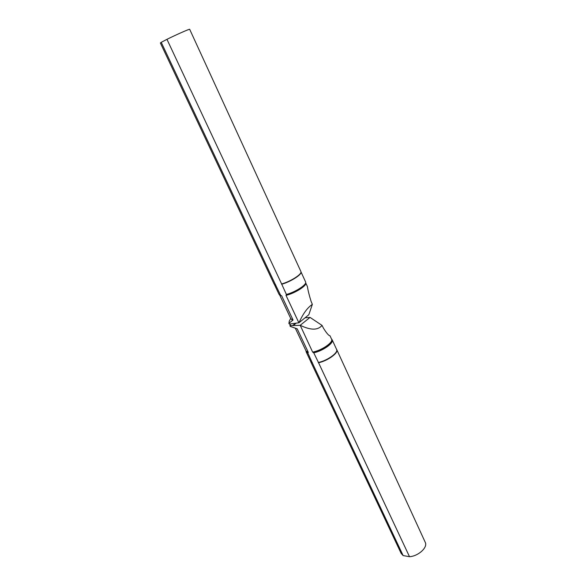 <?xml version="1.0" encoding="UTF-8"?>
<svg xmlns="http://www.w3.org/2000/svg" width="586" height="586" viewBox="0 0 586 586"><rect width="100%" height="100%" fill="white"/><g stroke="black" fill="none" stroke-linecap="round" stroke-linejoin="round"><path stroke-width="0.88" d="M288.942 323.311L289.689 324.043L298.875 322.776L286.012 295.359L286.393 294.458L281.639 283.961L166.959 39.328L161.231 42.331L275.523 284.818L280.577 295.19L281.705 295.901L293.051 319.993L288.942 323.311L289.264 321.084L290.722 318.454M293.051 319.993L290.927 318.894L279.705 295.088L281.705 295.901M307.306 286.364L307.416 286.591C307.987 290.4 309.203 295.3 311.071 301.292L312.345 304.39C307.386 307.694 302.94 313.803 299.007 322.74L298.875 322.776M312.345 304.39L308.815 314.748L299.007 322.74M305.584 281.91L305.709 282.401C306.148 285.199 294.853 292.289 286.393 294.458M300.882 271.494L300.999 271.948C301.431 274.614 290.165 281.646 281.639 283.961M300.926 271.589L189.674 29.3C189.827 28.721 175.968 34.83 166.959 39.328M280.577 295.19L279.002 294.289L274.307 284.335M161.231 42.331L160.374 42.983L274.058 283.983L275.523 284.818M312.631 352.083C321.384 350.633 333.463 342.414 331.61 339.265L329.991 335.749C328.819 335.778 326.644 333.266 323.472 328.219L322.022 325.384C317.934 330.409 310.668 330.372 300.2 325.281L312.631 352.083L313.752 352.823L318.572 362.741L409.504 556.7L403.131 555.572L312.36 362.976L307.877 353.116L308.273 352.311L297.212 328.827L290.436 326.468L290.136 323.97M300.061 325.303L290.458 325.662M295.337 328.233L306.075 351.007L308.273 352.311M293.542 325.42L296.018 323.23M322.022 325.384L310.045 317.407L300.2 325.281M305.05 317.81L310.045 317.407M331.793 339.309L332.225 339.917C334.02 343.015 322.703 350.985 313.752 352.823M336.51 349.256L336.811 349.739C338.642 352.926 327.552 360.895 318.572 362.741M425.194 542.226L425.29 542.416C427.912 547.419 418.338 556.18 409.504 556.7M307.877 353.116L306.17 351.893L306.017 350.882M403.131 555.572L401.154 553.404L310.785 361.848M312.36 362.976L310.617 361.306M292.663 320.439L290.824 318.674M307.416 286.591L305.745 282.965C307.203 285.543 294.699 293.44 286.012 295.359M286.034 295.168C294.326 293.286 306.229 285.983 305.76 283.133L305.709 282.401M305.628 282.005L300.992 271.911C302.376 274.314 290.531 281.895 281.61 284.254M281.602 284.064C290.107 281.785 301.446 274.724 301.006 272.058L300.999 271.948M275.808 285.067L274.314 284.342L275.647 284.899M279.288 294.685L281.514 295.732M292.678 325.626L295.249 323.355M312.814 352.252C322.022 350.677 334.364 341.916 331.515 339.074M332.225 339.917L336.628 349.512C338.474 352.713 327.23 360.727 318.286 362.492M318.447 362.653C327.845 360.771 339.338 352.208 336.532 349.3M295.586 328.299L297.212 328.827M312.404 362.719L310.675 361.445L306.229 352.01M306.038 350.933L308.243 352.486M310.639 361.35L312.404 362.888M288.927 323.736L289.279 321.047M290.085 326.175L289.902 324.007M331.493 339.023L331.874 339.389M425.29 542.416L336.811 349.739"/></g></svg>
